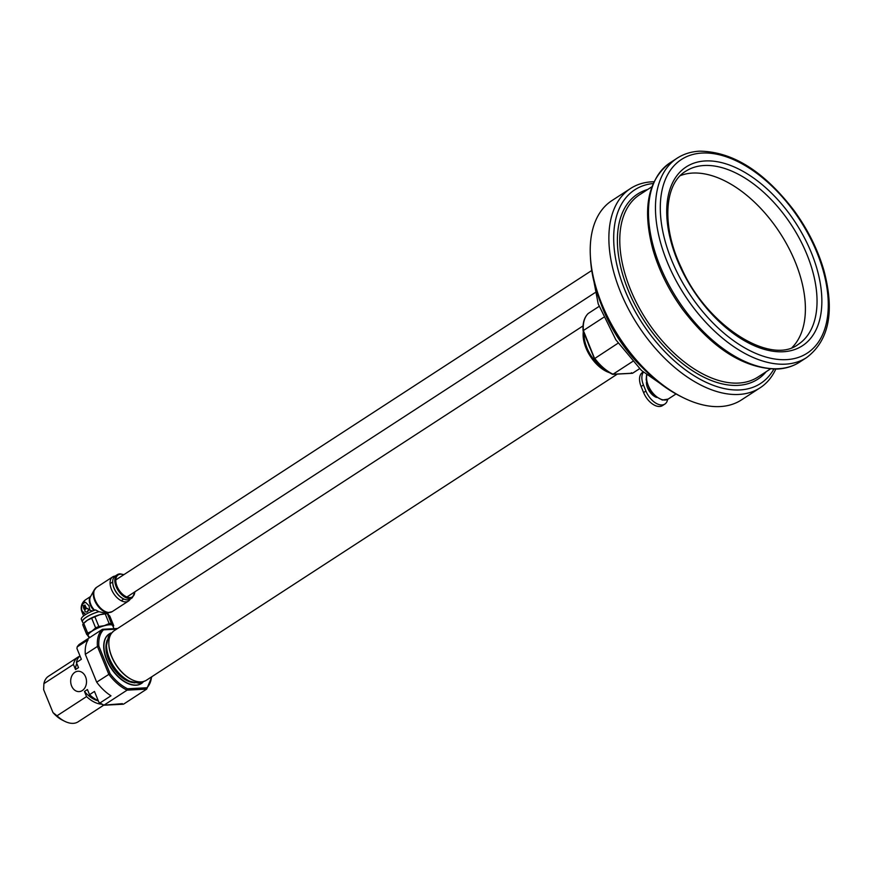 <?xml version="1.0" encoding="UTF-8"?>
<svg xmlns="http://www.w3.org/2000/svg" width="873" height="873" viewBox="0 0 873 873"><rect width="100%" height="100%" fill="white"/><g stroke="black" fill="none" stroke-linecap="round" stroke-linejoin="round"><path stroke-width="1.31" d="M760.132 387.787L741.493 399.899A118.859 68.345 -123 0 1 720.094 406.567A118.859 68.345 -123 0 1 682.522 397.324L680.023 396.069A115.465 66.392 -123 0 1 590.486 258.332L590.344 255.538A118.859 68.345 -123 0 1 611.918 200.594L630.557 188.481A118.859 68.345 57 0 0 628.418 308.977A118.859 68.345 57 0 0 738.733 394.454A118.859 68.345 57 0 0 760.132 387.787A118.859 68.345 57 0 0 775.791 369.115M682.522 397.324A118.859 68.345 -123 0 1 590.344 255.538M653.975 181.748A118.859 68.345 57 0 0 651.956 181.813A118.859 68.345 57 0 0 630.557 188.481M653.179 183.516A115.465 66.392 57 0 0 642.004 322.803A115.465 66.392 57 0 0 773.849 369.126M680.34 175.626A103.243 59.364 -123 0 1 780.058 233.058A103.243 59.364 -123 0 1 792.084 347.509M116.589 629.149L103.516 629.837A36.339 20.897 -123 0 0 98.867 646.151L97.438 646.446A37.353 21.476 -123 0 1 102.305 629.378L103.516 629.837L102.305 629.378L79.148 644.46M122.416 703.66L104.04 705.133A37.353 21.476 -123 0 1 100.035 702.918L98.889 702.274L94.47 691.438L89.515 694.657A27.172 15.627 -123 0 0 98.223 700.626M603.57 317.401L583.371 330.529L594.6 358.585L618.095 343.176M599.096 306.412L588.238 313.472A37.353 21.476 -123 0 0 583.371 330.529L583.404 331.151M590.497 349.069A28.864 16.598 -123 0 1 589.231 346.254A28.864 16.598 -123 0 1 588.195 343.416M604.934 369.552A28.864 16.598 -123 0 1 586.907 347.76A28.864 16.598 -123 0 1 584.07 334.894L584.102 333.399M609.496 372.684A29.551 16.991 -123 0 1 586.012 348.087A29.551 16.991 -123 0 1 583.328 331.511M617.342 374.091L146.424 680.231A29.551 16.991 -123 0 1 131.768 679.598A29.551 16.991 -123 0 1 111.722 656.431A29.551 16.991 -123 0 1 108.852 644.35A29.551 16.991 -123 0 1 114.221 630.688L583.044 325.902M131.517 679.467A28.864 16.598 -123 0 1 131.266 679.347A28.864 16.598 -123 0 1 111.689 656.714A28.864 16.598 -123 0 1 108.885 644.907A28.864 16.598 -123 0 1 108.874 644.634M134.911 682.904A28.864 16.598 -123 0 1 129.902 681.322A28.864 16.598 -123 0 1 109.354 658.231A28.864 16.598 -123 0 1 106.528 645.354A28.864 16.598 -123 0 1 107.106 640.138M134.06 682.762L132.292 682.457A26.834 15.43 -123 0 1 108.547 659.519A26.834 15.43 -123 0 1 106.451 642.714L106.899 640.968M143.008 682.25A29.551 16.991 -123 0 1 141.535 683.417A29.551 16.991 -123 0 1 106.833 659.617A29.551 16.991 -123 0 1 109.321 633.874A29.551 16.991 -123 0 1 110.991 633.001M141.415 683.494A29.551 16.991 -123 0 1 141.306 683.57A29.551 16.991 -123 0 1 106.593 659.759A29.551 16.991 -123 0 1 109.092 634.027A29.551 16.991 -123 0 1 109.212 633.951M123.628 704.107L146.697 689.113L146.882 687.76L127.567 688.764L127.098 690.139A37.353 21.476 -123 0 1 108.798 674.283L97.438 646.446L85.325 654.314A37.353 21.476 -123 0 1 88.129 639.789L77.184 646.904L76.933 648.453L81.353 659.29L76.398 662.509A27.172 15.627 -123 0 1 79.967 655.907M98.867 646.151L110.063 673.596L96.685 682.162A37.353 21.476 -123 0 0 110.991 695.803L100.035 702.918L98.889 702.274M151.88 676.684L146.697 689.113L127.098 690.139L104.04 705.133M79.137 644.46L77.184 646.904A37.353 21.476 -123 0 1 79.247 644.372M98.3 700.833A23.767 13.673 -123 0 1 84.463 691.471L87.431 689.539L89.515 694.657M76.398 662.509L78.494 667.627L75.525 669.558A23.767 13.673 -123 0 1 76.802 663.491M101.475 704.151A27.172 15.627 -123 0 1 86.547 696.589L84.463 691.471M75.525 669.558L73.43 664.44A27.172 15.627 -123 0 1 78.013 657.074A27.172 15.627 -123 0 1 79.585 656.256M86.547 696.589L57.007 715.795A27.172 15.627 -123 0 0 64.613 721.24A27.172 15.627 -123 0 0 78.09 721.829L103.636 705.22M73.43 664.44L43.89 683.646A27.172 15.627 -123 0 1 48.473 676.269L78.013 657.074M43.89 683.646L43.65 689.692L52.969 712.532L57.007 715.795M632.587 361.509L613.032 374.222L612.104 373.753L613.032 374.222A37.353 21.476 -123 0 1 594.742 358.366M639.582 368.679L632.63 373.208L613.032 374.222M631.419 372.749L632.63 373.208M583.088 330.9C582.509 323.294 584.201 317.51 588.14 313.549L588.238 313.472M85.587 676.881A10.192 7.912 -93 0 0 78.068 671.25A10.192 7.912 -93 0 0 70.691 681.835A10.192 7.912 -93 0 0 79.127 691.602A10.192 7.912 -93 0 0 85.587 676.881M85.325 654.314L96.685 682.162M64.613 721.24L62.31 720.083A24.04 13.826 -123 0 1 52.969 712.532M646.467 381.894A11.545 6.635 57 0 0 656.561 397.422M667.638 399.398A16.129 9.276 -123 0 1 664.866 404.057A16.129 9.276 -123 0 1 645.922 391.06L643.445 384.982A16.129 9.276 -123 0 1 643.412 372.247M664.866 404.057L662.542 405.574A16.129 9.276 -123 0 1 643.597 392.577L641.109 386.499A16.129 9.276 -123 0 1 642.473 372.444L643.15 372.007M115.192 576.06A14.437 8.304 57 0 0 112.704 576.867A14.437 8.304 57 0 0 113.621 593.487A14.437 8.304 57 0 0 128.44 601.071A14.437 8.304 57 0 0 130.186 599.129M98.889 611.635A13.411 3.459 157.8 0 0 82.335 621.772L81.342 619.339A13.411 3.459 -22.2 0 1 95.572 609.911L98.867 611.689L104.749 613.01L108.645 612.693M83.35 623.791L82.498 621.707A13.248 3.416 -22.2 0 1 98.867 611.689M112.748 582.684A13.062 7.519 57 0 0 112.759 582.957A13.062 7.519 57 0 0 122.897 598.551A13.062 7.519 57 0 0 123.137 598.671M88.489 636.406A13.586 3.503 -22.2 0 1 88.118 636.144A13.586 3.503 -22.2 0 1 91.905 631.124L87.671 633.1L83.71 623.387L87.442 620.19A13.586 3.503 157.8 0 0 84.234 622.787L83.459 623.671A14.776 3.819 -22.2 0 0 82.728 624.697L86.689 634.398L89.035 636.668M89.122 637.956L88.195 635.686A13.248 3.416 -22.2 0 1 95.386 629.237A13.248 3.416 -22.2 0 1 109.54 624.773A13.248 3.416 -22.2 0 1 112.726 625.679L113.948 628.691M107.488 613.763L106.528 613.686A13.586 3.503 157.8 0 0 99.795 614.723L105.197 613.872L109.158 623.584L104.258 625.657L98.845 626.498L94.884 616.796L99.795 614.723A13.586 3.503 157.8 0 0 87.442 620.19L91.676 618.215L95.637 627.916L91.905 631.124A13.586 3.503 -22.2 0 1 104.258 625.657A13.586 3.503 -22.2 0 1 112.803 625.21A13.586 3.503 -22.2 0 1 113.021 626.399M87.671 633.1A14.776 3.819 157.8 0 0 86.689 634.398M98.845 626.498A14.776 3.819 157.8 0 0 95.637 627.916M91.676 618.215A14.776 3.819 -22.2 0 1 94.884 616.796M113.108 626.628A14.776 3.819 157.8 0 0 113.73 625.723L111.384 623.464L107.423 613.763L109.769 616.022L113.73 625.723M105.197 613.872A14.776 3.819 -22.2 0 1 107.423 613.763L108.339 614.276M85.467 614.297L82.073 610.958A5.947 4.616 87 0 1 83.972 602.992L85.609 602.381L88.991 605.731L89.919 610.227L92.56 611.024M84.637 605.098L85.227 605.196L83.83 607.543L83.241 605.742L84.801 605.229L83.393 607.564M85.139 606.058L85.969 607.019L84.146 609.387L83.743 608.405L85.139 606.058L85.543 607.051L84.146 609.387M85.881 607.881L88.02 608.787L88.522 610.009L86.907 611.82A2.041 1.582 87 0 1 84.757 610.914L85.881 607.881L86.842 608.787M87.737 608.459L88.948 609.987L87.333 611.798A2.041 1.582 87 0 1 86.482 612.006M85.892 614.221A5.947 4.616 87 0 1 81.582 608.241A5.947 4.616 87 0 1 85.761 602.381M111.384 623.464A14.776 3.819 157.8 0 0 109.158 623.584M119.787 573.91A13.75 7.912 57 0 0 117.309 574.685L115.225 576.038A13.75 7.912 57 0 0 112.726 582.389A13.75 7.912 57 0 0 123.399 598.802A13.75 7.912 57 0 0 130.219 599.096L132.303 597.743L135.009 591.741M94.186 589.984A14.164 8.141 57 0 0 93.749 590.956A14.164 8.141 57 0 0 96.75 604.454A14.164 8.141 57 0 0 107.87 612.671A14.164 8.141 57 0 0 108.929 612.671M94.044 590.235L90.443 596.837A10.29 5.915 57 0 0 90.126 597.547A10.29 5.915 57 0 0 94.655 610.227M642.419 367.686A101.879 58.578 -123 0 1 601.159 304.219M647.733 189.463A110.369 63.467 57 0 0 644.46 321.209A110.369 63.467 57 0 0 766.21 371.691M651.88 186.767L639.603 194.744A108.678 62.485 57 0 0 637.65 304.917A108.678 62.485 57 0 0 738.503 383.072A108.678 62.485 57 0 0 758.07 376.972L770.346 368.995M806.717 357.504C829.132 340.492 834.85 311.443 823.883 270.357C817.772 249.46 807.841 229.534 794.092 210.6C764.071 171.37 732.578 151.564 699.611 151.171C691.198 151.607 683.712 153.954 677.142 158.188A118.859 68.345 57 0 0 675.015 278.683A118.859 68.345 57 0 0 785.318 364.161A118.859 68.345 57 0 0 806.717 357.504L799.733 362.044A118.859 68.345 -123 0 1 778.334 368.712A118.859 68.345 -123 0 1 668.02 283.223A118.859 68.345 -123 0 1 670.158 162.727C647.744 179.74 642.026 208.789 652.993 249.874C659.104 270.772 669.034 290.698 682.784 309.631C712.805 348.862 744.309 368.668 777.276 369.061C785.678 368.613 793.164 366.278 799.733 362.044M705.34 160.948A106.637 61.317 57 0 0 705.591 307.045A106.637 61.317 57 0 0 821.864 300.999A106.637 61.317 57 0 0 705.34 160.948M702.11 153.048A115.465 66.392 57 0 0 702.394 311.246A115.465 66.392 57 0 0 828.281 304.699A115.465 66.392 57 0 0 702.11 153.048M798.206 344.399A103.243 59.364 57 0 0 800.061 239.737A103.243 59.364 57 0 0 704.249 165.499A103.243 59.364 57 0 0 685.665 171.283C664.255 183.865 661.287 226.26 681.366 267.836C706.966 326.153 770.739 365.809 798.206 344.399M127.567 688.764A36.339 20.897 -123 0 1 110.063 673.596M151.498 676.935A36.339 20.897 -123 0 1 146.882 687.76M646.806 375.183A16.98 9.767 57 0 0 653.408 393.679A16.98 9.767 57 0 0 668.172 399.081L676.051 393.952M643.445 384.982L641.109 386.499M645.922 391.06L643.597 392.577M123.671 574.805A13.062 7.519 57 0 0 120.507 574.216A13.062 7.519 57 0 0 120.343 591.872A13.062 7.519 57 0 0 134.78 591.883M90.639 596.477L85.761 599.653A10.018 5.762 57 0 0 83.972 602.992M82.073 610.958A10.018 2.586 157.8 0 0 81.942 611.831A10.018 10.018 0 0 1 85.761 599.653M123.901 574.652L120.005 573.834L117.309 574.685A13.75 7.912 57 0 0 118.182 590.519A13.75 7.912 57 0 0 132.303 597.743M90.563 596.619A10.018 5.762 57 0 0 93.989 610.467M112.704 576.867L96.401 587.464A14.437 8.304 57 0 0 97.307 604.094A14.437 8.304 57 0 0 112.137 611.667L107.87 612.671M677.142 158.188L670.158 162.727M591.425 268.349L598.201 303.891L615.858 339.815L641.524 370.523L671.25 391.137M102.643 629.28L117.593 628.495M103.734 705.231L123.3 704.216M612.475 374.277C605.862 371.047 599.827 365.842 594.404 358.639L583.109 330.965M108.885 644.907L108.852 644.35M106.528 645.354L108.416 636.461L113.457 631.244M129.902 681.322L138.796 683.199L145.616 680.711M99.369 702.896L103.483 705.188M612.726 374.331L632.292 373.306M646.555 374.986L646.151 379.788L649.97 390.318L654.663 395.906L662.356 400.052L668.172 399.081M83.622 615.923L81.942 611.831M112.759 582.957L112.726 582.389M107.466 612.791L107.936 613.937M96.401 587.464L93.749 590.956M128.44 601.071L112.137 611.667M121.816 600.308L123.824 599.009M126.891 597.012L594.895 292.75M110.707 583.229L112.715 581.92M115.782 579.923L591.512 270.652"/></g></svg>
